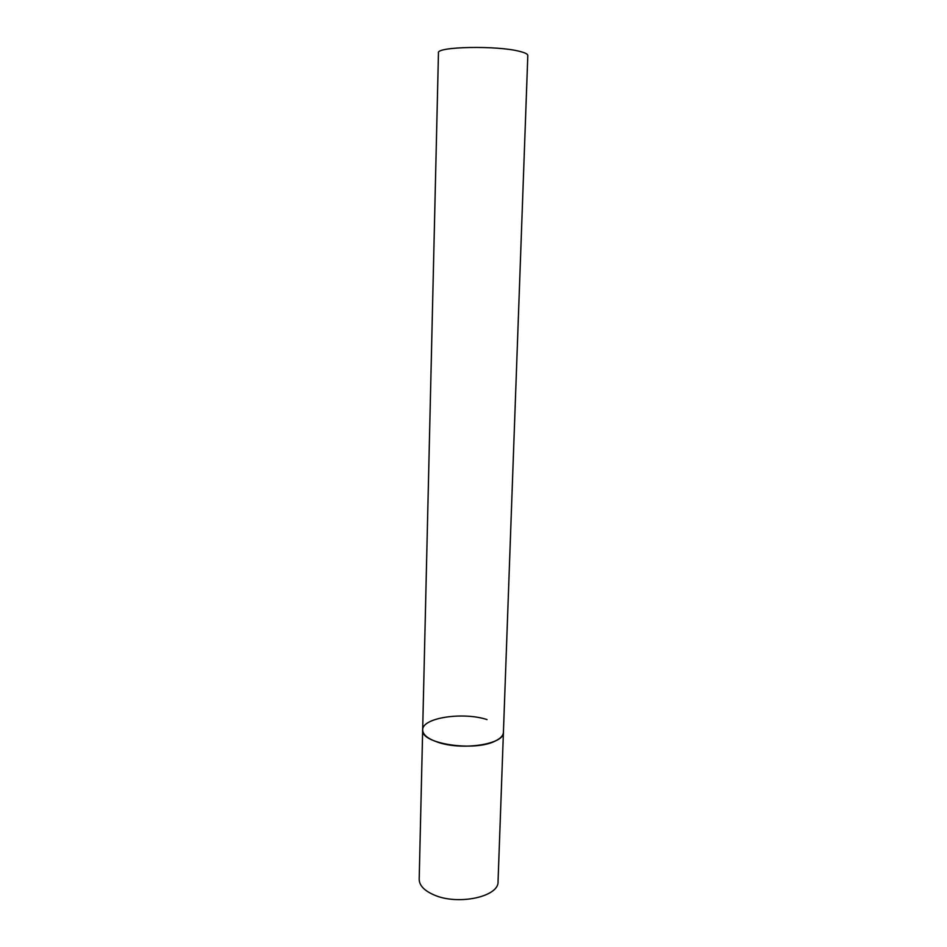 <?xml version="1.0" encoding="UTF-8"?>
<svg xmlns="http://www.w3.org/2000/svg" width="947" height="947" viewBox="0 0 947 947"><rect width="100%" height="100%" fill="white"/><g stroke="black" fill="none" stroke-linecap="round" stroke-linejoin="round"><path stroke-width="1.42" d="M422.67 729.936L438.461 52.866C435.987 46.604 497.317 45.338 519.737 51.398C525.123 52.736 527.81 54.109 527.81 55.518L498.039 881.633C499.176 896.738 457.875 905.699 433.939 894.891C424.209 890.618 419.284 885.421 419.19 879.289L422.67 729.936C420.054 743.715 474.909 752.178 495.695 740.803C500.679 738.305 503.248 735.488 503.413 732.327C504.727 744.153 462.479 750.876 437.881 742.247C427.866 738.826 422.8 734.73 422.67 729.936C421.983 717.826 462.621 711.623 487.018 719.566"/></g></svg>
